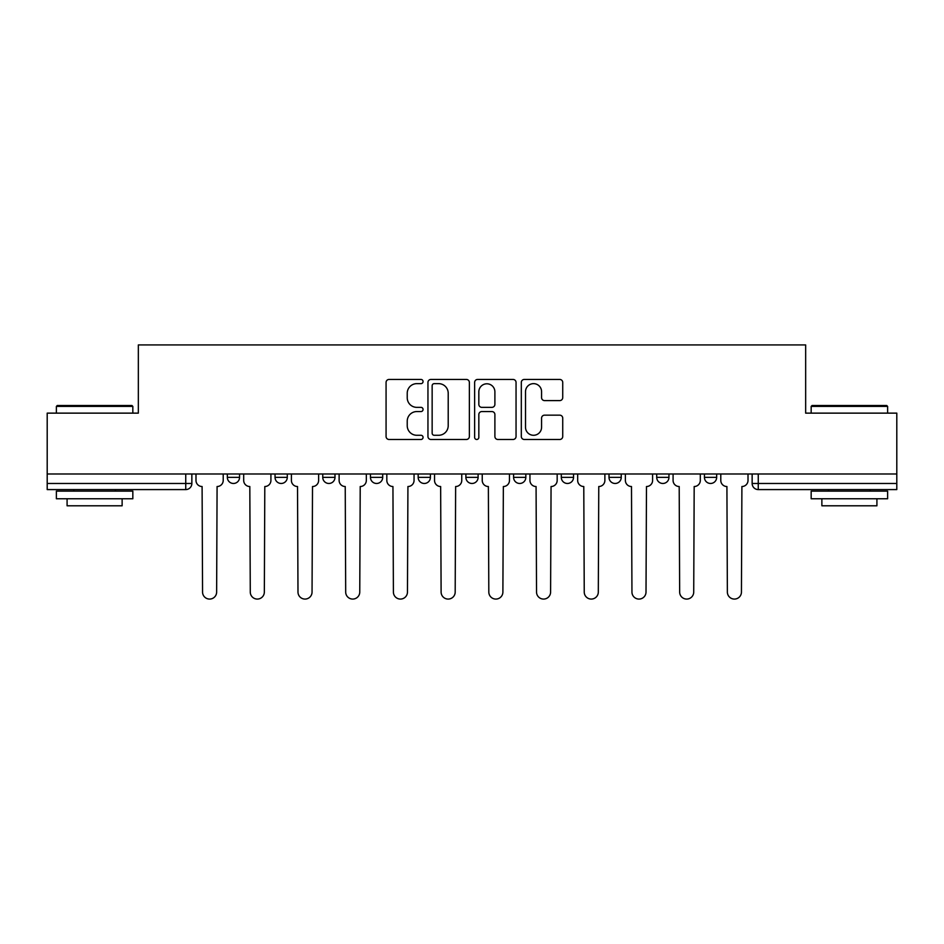 <?xml version="1.0" encoding="UTF-8"?>
<svg xmlns="http://www.w3.org/2000/svg" width="944" height="944" viewBox="0 0 944 944"><rect width="100%" height="100%" fill="white"/><g stroke="black" fill="none" stroke-linecap="round" stroke-linejoin="round"><path stroke-width="1.42" d="M423.065 381.541A2.1 2.1 0 0 0 420.965 379.441L389.07 379.441A2.997 2.997 0 0 0 386.072 382.438L386.072 436.47A2.997 2.997 0 0 0 389.07 439.479L420.965 439.479A2.1 2.1 0 0 0 423.065 437.379A2.1 2.1 0 0 0 420.965 435.278L416.835 435.278A9.605 9.605 0 0 1 407.23 425.673L407.23 421.166A9.605 9.605 0 0 1 416.835 411.56L420.965 411.56A2.1 2.1 0 0 0 423.065 409.46A2.1 2.1 0 0 0 420.965 407.36L416.835 407.36A9.605 9.605 0 0 1 407.23 397.754L407.23 393.247A9.605 9.605 0 0 1 416.835 383.642L420.965 383.642A2.1 2.1 0 0 0 423.065 381.541M609.01 473.982L609.01 477.357L621.246 477.357A6.112 6.112 0 0 1 615.134 483.47A6.112 6.112 0 0 1 609.01 477.357L609.01 473.982M513.595 473.982L513.595 477.357L525.832 477.357A6.112 6.112 0 0 1 519.707 483.47A6.112 6.112 0 0 1 513.595 477.357L513.595 473.982M465.888 473.982L465.888 477.357L478.112 477.357A6.112 6.112 0 0 1 472 483.47A6.112 6.112 0 0 1 465.888 477.357L465.888 473.982M370.461 473.982L370.461 477.357L382.698 477.357A6.112 6.112 0 0 1 376.585 483.47A6.112 6.112 0 0 1 370.461 477.357L370.461 473.982M559.733 400.598A2.997 2.997 0 0 0 562.73 397.601L562.73 382.438A2.997 2.997 0 0 0 559.733 379.441L524.309 379.441A2.997 2.997 0 0 0 521.312 382.438L521.312 436.47A2.997 2.997 0 0 0 524.309 439.479L559.733 439.479A2.997 2.997 0 0 0 562.73 436.47L562.73 418.168A2.997 2.997 0 0 0 559.733 415.159L544.57 415.159A2.997 2.997 0 0 0 541.573 418.168L541.573 427.243A8.036 8.036 0 0 1 533.537 435.278A8.036 8.036 0 0 1 525.513 427.243L525.513 391.666A8.036 8.036 0 0 1 533.537 383.642A8.036 8.036 0 0 1 541.573 391.666L541.573 397.601A2.997 2.997 0 0 0 544.57 400.598L559.733 400.598M47.2 473.982L47.2 413.13L138.343 413.13L138.343 344.926L805.657 344.926L805.657 413.13L896.8 413.13L896.8 473.982L47.2 473.982L47.2 483.47L191.856 483.47L191.856 473.982L191.856 483.47A6.112 6.112 0 0 1 185.744 489.582L47.2 489.582L47.2 483.47M469.369 382.438A2.997 2.997 0 0 0 466.371 379.441L430.948 379.441A2.997 2.997 0 0 0 427.951 382.438L427.951 436.47A2.997 2.997 0 0 0 430.948 439.479L466.371 439.479A2.997 2.997 0 0 0 469.369 436.47L469.369 382.438M477.629 379.441L513.052 379.441A2.997 2.997 0 0 1 516.049 382.438L516.049 436.47A2.997 2.997 0 0 1 513.052 439.479L497.889 439.479A2.997 2.997 0 0 1 494.892 436.47L494.892 414.558A2.997 2.997 0 0 0 491.883 411.56L481.829 411.56A2.997 2.997 0 0 0 478.832 414.558L478.832 437.379A2.1 2.1 0 0 1 476.732 439.479A2.1 2.1 0 0 1 474.631 437.379L474.631 382.438A2.997 2.997 0 0 1 477.629 379.441M752.144 473.982L752.144 483.47L896.8 483.47L896.8 489.582L758.256 489.582A6.112 6.112 0 0 1 752.144 483.47L752.144 473.982M896.8 473.982L896.8 483.47M716.661 473.982L716.661 477.357A6.112 6.112 0 0 1 710.549 483.47A6.112 6.112 0 0 1 704.436 477.357L716.661 477.357M704.436 473.982L704.436 477.357M668.954 473.982L668.954 477.357A6.112 6.112 0 0 1 662.841 483.47A6.112 6.112 0 0 1 656.717 477.357L668.954 477.357L668.954 473.982M656.717 473.982L656.717 477.357M621.246 473.982L621.246 477.357M573.539 473.982L573.539 477.357A6.112 6.112 0 0 1 567.415 483.47A6.112 6.112 0 0 1 561.302 477.357L573.539 477.357L573.539 473.982M561.302 473.982L561.302 477.357M525.832 473.982L525.832 477.357L525.832 473.982M478.112 477.357L478.112 473.982L478.112 477.357A6.112 6.112 0 0 1 472 483.47M430.405 473.982L430.405 477.357A6.112 6.112 0 0 1 424.293 483.47A6.112 6.112 0 0 1 418.168 477.357A6.112 6.112 0 0 0 424.293 483.47A6.112 6.112 0 0 0 430.405 477.357L430.405 473.982M418.168 473.982L418.168 477.357L430.405 477.357M382.698 473.982L382.698 477.357M334.99 473.982L334.99 477.357A6.112 6.112 0 0 1 328.866 483.47A6.112 6.112 0 0 1 322.754 477.357A6.112 6.112 0 0 0 328.866 483.47A6.112 6.112 0 0 0 334.99 477.357L322.754 477.357L322.754 473.982M275.046 473.982L275.046 477.357L287.283 477.357L287.283 473.982L287.283 477.357A6.112 6.112 0 0 1 281.159 483.47A6.112 6.112 0 0 1 275.046 477.357A6.112 6.112 0 0 0 281.159 483.47M227.339 473.982L227.339 477.357L239.564 477.357L239.564 473.982L239.564 477.357A6.112 6.112 0 0 1 233.451 483.47A6.112 6.112 0 0 1 227.339 477.357A6.112 6.112 0 0 0 233.451 483.47M434.252 383.642A2.1 2.1 0 0 0 432.151 385.742L432.151 433.178A2.1 2.1 0 0 0 434.252 435.278L438.606 435.278A9.605 9.605 0 0 0 448.211 425.673L448.211 393.247A9.605 9.605 0 0 0 438.606 383.642L434.252 383.642M494.892 391.819A8.036 8.036 0 0 0 486.856 383.795A8.036 8.036 0 0 0 478.832 391.819L478.832 404.351A2.997 2.997 0 0 0 481.829 407.36L491.883 407.36A2.997 2.997 0 0 0 494.892 404.351L494.892 391.819M195.986 480.413L195.986 473.982L195.986 480.413A6.112 6.112 48.4 0 0 202.099 486.526L202.559 592.041A7.033 7.033 48.4 0 0 209.592 599.074A7.033 7.033 48.4 0 0 216.636 592.041L217.085 486.526A6.112 6.112 48.4 0 0 223.209 480.413L223.209 473.982M202.099 486.526L202.559 592.041M216.636 592.041L217.085 486.526M243.694 480.413L243.694 473.982L243.694 480.413A6.112 6.112 48.4 0 0 249.818 486.526L250.278 592.041A7.033 7.033 48.4 0 0 257.311 599.074A7.033 7.033 48.4 0 0 264.344 592.041L264.804 486.526A6.112 6.112 48.4 0 0 270.916 480.413L270.916 473.982M291.401 480.413L291.401 473.982L291.401 480.413A6.112 6.112 48.4 0 0 297.525 486.526L297.985 592.041A7.033 7.033 48.4 0 0 305.018 599.074A7.033 7.033 48.4 0 0 312.051 592.041L312.511 486.526A6.112 6.112 48.4 0 0 318.624 480.413L318.624 473.982M249.818 486.526L250.278 592.041M264.344 592.041L264.804 486.526M297.525 486.526L297.985 592.041M312.051 592.041L312.511 486.526M56.38 406.404L57.289 405.483L131.912 405.483L132.833 406.404L56.38 406.404L56.38 413.13M132.833 498.762L56.38 498.762L56.38 491.116L132.833 491.116L132.833 498.762M122.13 498.762L122.13 505.795L67.083 505.795L67.083 498.762M811.167 406.404L812.088 405.483L886.711 405.483L887.62 406.404L811.167 406.404L811.167 413.13M887.62 498.762L811.167 498.762L811.167 491.116L887.62 491.116L887.62 498.762M876.917 498.762L876.917 505.795L821.87 505.795L821.87 498.762M339.12 480.413L339.12 473.982L339.12 480.413A6.112 6.112 48.4 0 0 345.233 486.526L345.693 592.041A7.033 7.033 48.4 0 0 352.726 599.074A7.033 7.033 48.4 0 0 359.758 592.041L360.219 486.526A6.112 6.112 48.4 0 0 366.331 480.413L366.331 473.982M386.828 480.413L386.828 473.982L386.828 480.413A6.112 6.112 48.4 0 0 392.94 486.526L393.4 592.041A7.033 7.033 48.4 0 0 400.433 599.074A7.033 7.033 48.4 0 0 407.466 592.041L407.926 486.526A6.112 6.112 48.4 0 0 414.05 480.413L414.05 473.982M434.535 480.413L434.535 473.982L434.535 480.413A6.112 6.112 48.4 0 0 440.647 486.526L441.108 592.041A7.033 7.033 48.4 0 0 448.14 599.074A7.033 7.033 48.4 0 0 455.185 592.041L455.633 486.526A6.112 6.112 48.4 0 0 461.758 480.413L461.758 473.982M345.233 486.526L345.693 592.041M359.758 592.041L360.219 486.526M392.94 486.526L393.4 592.041M407.466 592.041L407.926 486.526M440.647 486.526L441.108 592.041M455.185 592.041L455.633 486.526M482.242 480.413L482.242 473.982L482.242 480.413A6.112 6.112 48.4 0 0 488.367 486.526L488.815 592.041A7.033 7.033 48.4 0 0 495.86 599.074A7.033 7.033 48.4 0 0 502.892 592.041L503.353 486.526A6.112 6.112 48.4 0 0 509.465 480.413L509.465 473.982M488.367 486.526L488.815 592.041M502.892 592.041L503.353 486.526M529.95 480.413L529.95 473.982L529.95 480.413A6.112 6.112 48.4 0 0 536.074 486.526L536.534 592.041A7.033 7.033 48.4 0 0 543.567 599.074A7.033 7.033 48.4 0 0 550.6 592.041L551.06 486.526A6.112 6.112 48.4 0 0 557.172 480.413L557.172 473.982M536.074 486.526L536.534 592.041M550.6 592.041L551.06 486.526M577.669 480.413L577.669 473.982L577.669 480.413A6.112 6.112 48.4 0 0 583.781 486.526L584.242 592.041A7.033 7.033 48.4 0 0 591.274 599.074A7.033 7.033 48.4 0 0 598.307 592.041L598.767 486.526A6.112 6.112 48.4 0 0 604.88 480.413L604.88 473.982M583.781 486.526L584.242 592.041M598.307 592.041L598.767 486.526M625.376 480.413L625.376 473.982L625.376 480.413A6.112 6.112 48.4 0 0 631.489 486.526L631.949 592.041A7.033 7.033 48.4 0 0 638.982 599.074A7.033 7.033 48.4 0 0 646.015 592.041L646.475 486.526A6.112 6.112 48.4 0 0 652.599 480.413L652.599 473.982M631.489 486.526L631.949 592.041M646.015 592.041L646.475 486.526M673.084 480.413L673.084 473.982L673.084 480.413A6.112 6.112 48.4 0 0 679.196 486.526L679.656 592.041A7.033 7.033 48.4 0 0 686.689 599.074A7.033 7.033 48.4 0 0 693.722 592.041L694.182 486.526A6.112 6.112 48.4 0 0 700.306 480.413L700.306 473.982M679.196 486.526L679.656 592.041M693.722 592.041L694.182 486.526M720.791 480.413L720.791 473.982L720.791 480.413A6.112 6.112 48.4 0 0 726.915 486.526L727.364 592.041A7.033 7.033 48.4 0 0 734.408 599.074A7.033 7.033 48.4 0 0 741.441 592.041L741.901 486.526A6.112 6.112 48.4 0 0 748.014 480.413L748.014 473.982M726.915 486.526L727.364 592.041M741.441 592.041L741.901 486.526M185.744 473.982L185.744 489.582M758.256 473.982L758.256 489.582M132.833 413.13L132.833 406.404M115.404 491.116L115.404 489.582M73.809 491.116L73.809 489.582M887.62 413.13L887.62 406.404M870.191 491.116L870.191 489.582M828.596 491.116L828.596 489.582"/></g></svg>
